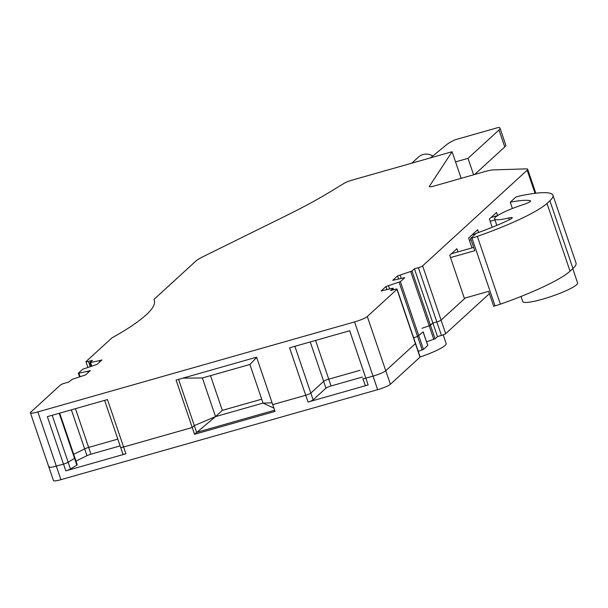 <?xml version="1.0" encoding="UTF-8"?>
<svg xmlns="http://www.w3.org/2000/svg" width="608" height="608" viewBox="0 0 608 608"><rect width="100%" height="100%" fill="white"/><g stroke="black" fill="none" stroke-linecap="round" stroke-linejoin="round"><path stroke-width="0.91" d="M420.136 357.01A28.964 4.34 -18.8 0 0 446.15 343.573L443.194 334.886M461.153 178.334L452.094 151.726L351.994 180.166A7.243 1.087 -18.8 0 0 344.219 183.259L330.433 191.672A289.621 43.426 -18.8 0 1 285.851 215.832L203.171 256.614A28.964 4.34 -18.8 0 0 195.86 261.075L154.265 299.136A7.243 1.087 -18.8 0 0 154.006 299.592A7.243 1.087 -18.8 0 0 154.014 299.615A231.701 34.74 -18.8 0 1 154.288 300.268A231.701 34.74 -18.8 0 1 146.102 314.936A231.701 34.74 -18.8 0 1 112.586 337.531A7.243 1.087 -18.8 0 0 111.538 338.23L86.108 361.509A3.618 0.54 -18.8 0 0 85.979 361.737A3.618 0.54 -18.8 0 0 88.456 361.441L92.416 360.316L89.938 362.626L99.294 360.681L99.727 361.95M457.976 251.887L456.904 248.74L449.73 255.307L464.489 298.68L441.081 320.104A3.618 0.54 161.2 0 1 436.84 321.906A3.618 0.54 -18.8 0 0 441.081 320.104L422.621 265.886A3.618 0.54 -18.8 0 1 418.38 267.687L414.42 268.812L411.996 271.031L430.449 325.25L429.18 325.835L432.881 323.03L436.84 321.906L418.38 267.687M421.96 328.274L429.18 325.835L421.96 328.274M427.698 345.374L423.077 331.824M423.122 331.953L417.567 336.46L423.122 331.953M413.63 337.79L417.567 336.46L413.63 337.79M420.014 357.154L396.948 289.385A3.618 0.54 -18.8 0 0 397.077 289.157L420.143 356.926A3.618 0.54 161.2 0 1 420.014 357.154L390.374 384.279L385.761 370.728L415.401 343.604A3.618 0.54 -18.8 0 0 415.53 343.376A3.618 0.54 161.2 0 1 415.401 343.604L385.761 370.728A10.86 1.626 161.2 0 1 373.031 376.132A10.86 1.626 -18.8 0 0 385.761 370.728L367.3 316.517A10.86 1.626 -18.8 0 1 354.57 321.921L37.848 411.92A10.86 1.626 -18.8 0 1 30.4 412.824A10.86 1.626 -18.8 0 1 30.788 412.14L60.428 385.008A3.618 0.54 -18.8 0 1 64.668 383.207L68.628 382.082L72.329 379.278L85.508 374.961L90.326 370.561L87.681 371.306L88.114 372.575M368.152 384.955L365.841 378.176L373.031 376.132L365.841 378.176A4.347 0.654 161.2 0 1 362.862 378.541A4.347 0.654 -18.8 0 0 365.841 378.176L349.691 330.737L289.575 347.822L305.725 395.261A4.347 0.654 -18.8 0 0 310.817 393.095A4.347 0.654 161.2 0 1 305.725 395.261L272.734 404.632L305.725 395.261L308.036 402.032L368.152 384.955A4.347 0.654 161.2 0 1 365.165 385.312A4.347 0.654 161.2 0 1 365.165 385.267L362.885 378.579M365.165 385.312L362.854 378.495A4.347 0.654 -18.8 0 0 362.862 378.541A4.347 0.654 161.2 0 1 362.862 378.533M310.247 341.947L325.964 388.124L313.128 399.874L310.817 393.095L323.654 381.345A4.347 0.654 161.2 0 1 328.746 379.187L360.05 370.287L328.746 379.187A4.347 0.654 -18.8 0 0 323.654 381.345L310.817 393.095L294.888 346.309M272.118 402.815L263.036 403.096L215.528 416.602L202.373 377.971L249.888 364.473L263.036 403.096L272.118 402.815M261.706 399.19L222.323 410.377L215.528 416.602L194.309 425.608L215.528 416.602L196.931 432.296M194.537 434.287L192.234 427.508L123.591 447.009A4.347 0.654 161.2 0 1 120.627 447.366A4.347 0.654 -18.8 0 0 123.606 447.009L192.234 427.508L194.309 425.608L192.234 427.508L176.084 380.068L256.584 357.192L275.044 411.411L194.537 434.287L196.62 432.387L274.634 410.218M71.356 409.83L86.967 455.681A4.347 0.654 161.2 0 1 90.957 454.184L88.654 447.412L117.823 439.12L88.654 447.412A4.347 0.654 -18.8 0 0 84.656 448.902L73.69 454.313L84.656 448.902A4.347 0.654 161.2 0 1 88.654 447.412L75.46 408.66M59.683 413.144L77.239 464.725A2.896 0.433 161.2 0 1 76.851 465.112L74.541 458.341A2.896 0.433 -18.8 0 0 74.928 457.953A2.896 0.433 161.2 0 1 74.541 458.341L68.157 462.232L74.541 458.341L59.204 413.28M76.851 465.112L70.467 469.011A4.347 0.654 161.2 0 1 65.816 470.858L63.513 464.086A4.347 0.654 -18.8 0 0 68.157 462.232A4.347 0.654 161.2 0 1 63.513 464.086L56.308 466.131L63.49 464.086L47.348 416.655L107.456 399.57L123.606 447.009M30.4 412.824L48.853 467.043A10.86 1.626 -18.8 0 0 56.308 466.131A10.86 1.626 161.2 0 1 48.853 467.043A10.86 1.626 161.2 0 1 49.24 466.351M79.549 376.838L78.333 373.251L82.665 369.238L97.12 364.336L101.931 359.936L99.294 360.681M78.333 373.251L87.681 371.306M396.948 289.385L367.3 316.517M397.077 289.157A3.618 0.54 -18.8 0 0 394.592 289.461L390.632 290.586L393.057 288.367L392.502 288.298L381.117 290.966L385.928 286.558L400.383 281.664L423.457 349.425L418.243 351.348M404.67 277.742L400.383 281.664M404.723 277.651L392.73 280.341L397.541 275.933L411.996 271.031M535.032 193.314L527.166 170.217L422.621 265.886M527.166 170.217A14.478 2.174 -18.8 0 0 527.683 169.298A14.478 2.174 -18.8 0 0 525.973 168.872L493.339 169.89A14.478 2.174 -18.8 0 0 485.116 171.524L434.287 185.972A7.243 1.087 -18.8 0 1 429.324 186.572A7.243 1.087 -18.8 0 1 429.377 186.337L452.094 151.726M474.643 174.504L504.762 146.938A28.91 4.332 -18.8 0 0 505.78 145.107L500.019 128.166A28.91 4.332 -18.8 0 0 498.636 127.406L455.194 139.749A28.91 4.332 -18.8 0 0 446.728 144.598L430.517 157.852M455.552 161.888L468.016 158.346L498.993 129.998A28.91 4.332 -18.8 0 0 500.019 128.166M497.618 215.589L496.554 212.458L489.379 219.017L492.191 227.286M478.602 232.469L477.668 229.733L468.608 238.024L471.975 247.904M489.402 293.664L445.694 333.655A3.618 0.54 161.2 0 1 441.454 335.456L436.84 321.906L432.881 323.03L414.42 268.812M400.186 275.181L401.242 278.297M397.541 275.933L398.552 278.89M388.573 285.813L389.629 288.929M386.939 289.514L385.928 286.558M256.652 357.398L249.888 364.473M222.323 410.377L210.505 375.66M182.909 378.13L202.373 377.971M178.57 379.362L196.62 432.387M473.617 174.792L468.016 158.346M465.249 297.988L441.081 320.104L445.694 333.655M437.494 336.581L435.062 338.8L430.449 325.25L432.881 323.03L437.494 336.581L441.454 335.456M435.062 338.8L426.573 341.833M427.736 345.504L423.457 349.425M390.374 384.279A10.86 1.626 161.2 0 1 377.644 389.69L60.922 479.682A10.86 1.626 161.2 0 1 53.474 480.594L48.853 467.043M362.36 377.066L331.056 385.958A4.347 0.654 161.2 0 0 325.964 388.124M313.128 399.874A4.347 0.654 161.2 0 1 308.036 402.032M273.927 408.143L263.036 403.096M65.816 470.858L125.902 453.788A4.347 0.654 161.2 0 1 122.938 454.146L104.629 400.376M86.967 455.681L76 461.084M120.126 445.9L90.957 454.184M521.018 296.461L522.766 301.591A28.964 4.34 -18.8 0 0 542.632 299.166A28.964 4.34 -18.8 0 0 577.6 282.925L572.759 268.698M572.956 268.516L549.883 200.754A86.891 13.026 -18.8 0 0 552.953 195.252L576.027 263.021A86.891 13.026 -18.8 0 1 572.956 268.516L570.046 271.176L546.98 203.406A86.891 13.026 -18.8 0 1 477.341 236.39A14.478 2.174 -18.8 0 1 471.975 238.1L470.615 238.488L474.772 250.686L450.505 257.579M464.345 298.239L488.612 291.346L493.688 306.257L495.041 305.87A14.478 2.174 -18.8 0 0 500.407 304.16A86.891 13.026 -18.8 0 0 570.046 271.176M470.615 238.488L476.277 233.305A65.162 9.774 -18.8 0 0 510.074 219.389A7.243 1.087 -18.8 0 0 512.232 217.786A7.243 1.087 -18.8 0 0 508.706 218.006A28.964 4.34 -18.8 0 1 496.394 219.724A28.964 4.34 -18.8 0 1 494.623 218.91L496.82 225.378M549.883 200.754L546.98 203.406M552.953 195.252A86.891 13.026 -18.8 0 0 522.074 195.457A14.478 2.174 -18.8 0 0 517.286 196.635L515.934 197.022L510.264 202.206A65.162 9.774 -18.8 0 1 530.404 200.792A7.243 1.087 -18.8 0 1 530.624 200.952A7.243 1.087 -18.8 0 1 523.42 204.546A28.964 4.34 -18.8 0 0 505.453 211.432A28.964 4.34 -18.8 0 0 494.623 218.91M451.432 253.741L473.662 247.426M469.384 240.304L471.071 239.826M472.203 234.734L475.844 233.7M512.407 208.483L510.264 202.206M497.595 215.604L491.082 217.459M490.154 221.297L494.965 219.929M432.82 155.967A12.669 11.856 -132.5 0 0 418.479 157.054L411.791 163.172M429.514 186.724L429.377 186.337M433.793 339.393L410.727 271.624M422.18 350.018L399.114 282.249M393.536 289.758L393.057 288.367M377.644 389.69L354.57 321.921M331.056 385.958L315.56 340.434M70.467 469.011L52.174 415.279M60.922 479.682L37.848 411.92M78.934 373.228L80.096 376.648M79.625 376.808L78.424 373.289M90.546 362.604L91.709 366.024M91.238 366.183L90.037 362.664M90.197 366.533L88.456 361.441M504.762 146.938L498.993 129.998M123.591 447.009L125.902 453.788M509.306 219.762L508.706 218.006M495.041 305.87L471.975 238.1M500.407 304.16L477.341 236.39M530.548 201.218L530.404 200.792M535.823 193.222L527.683 169.298M393.604 289.742L393.11 288.276M91.162 366.206L89.938 362.626M87.879 367.323L85.979 361.737M423.176 331.862L427.789 345.412"/></g></svg>
